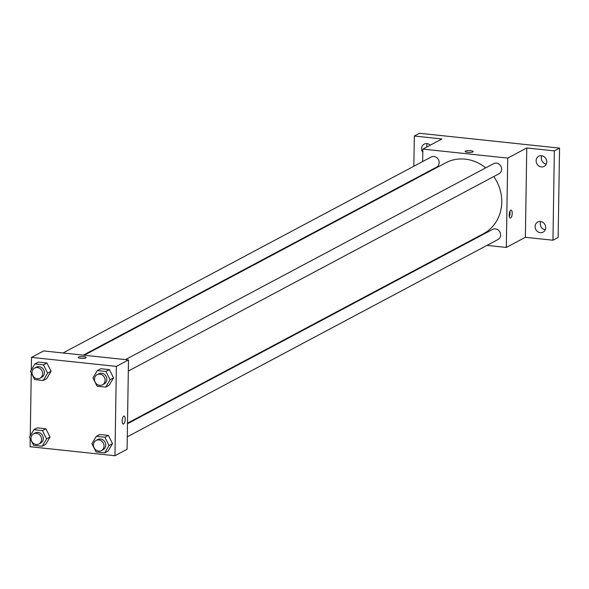 <?xml version="1.0" encoding="UTF-8"?>
<svg xmlns="http://www.w3.org/2000/svg" width="589" height="589" viewBox="0 0 589 589"><rect width="100%" height="100%" fill="white"/><g stroke="black" fill="none" stroke-linecap="round" stroke-linejoin="round"><path stroke-width="0.88" d="M540.79 221.538A5.728 5.176 -118 0 0 545.223 229.865M541.821 155.783A5.728 5.176 -118 0 0 546.253 164.103M427.261 143.628A5.728 5.176 -118 0 0 426.856 146.97M413.853 166.245L414.332 136.03L419.523 133.269L559.55 148.119L558.144 237.463L552.953 240.224L525.373 237.301L526.772 147.957L554.352 150.88L559.55 148.119M414.332 136.03L441.912 138.96L422.865 149.098L507.725 158.095L526.772 147.957M472.901 151.918A4.013 0.898 -179.1 0 1 468.41 152.389A4.013 0.898 -179.1 0 1 465.177 151.461A4.013 0.898 -179.1 0 1 469.205 150.629A4.013 0.898 -179.1 0 1 473.195 151.587A4.013 0.898 -179.1 0 1 472.901 151.918M541.527 155.739A5.728 5.176 62 0 1 546.57 160.355A5.728 5.176 62 0 1 544.133 166.385A5.728 5.176 62 0 1 541.35 166.908A5.728 5.176 62 0 1 536.314 162.299A5.728 5.176 62 0 1 538.751 156.269A5.728 5.176 62 0 1 541.527 155.739M540.496 221.501A5.728 5.176 62 0 1 545.539 226.11A5.728 5.176 62 0 1 543.102 232.14A5.728 5.176 62 0 1 540.319 232.67A5.728 5.176 62 0 1 535.276 228.053A5.728 5.176 62 0 1 537.713 222.024A5.728 5.176 62 0 1 540.496 221.501M554.352 150.88L552.953 240.224M507.725 158.095L506.319 247.439L525.373 237.301M506.319 247.439L486.963 245.385M466.628 243.228L465.744 243.139M413.64 179.903L413.647 179.336M422.814 152.411A5.728 5.176 62 0 1 424.183 144.114A5.728 5.176 62 0 1 426.966 143.591A5.728 5.176 62 0 1 430.25 145.159M127.496 423.167L483.459 233.708A40.148 36.29 -118 0 0 501.762 202.211A40.148 36.29 -118 0 0 493.766 176.56M485.697 167.872A40.148 36.29 -118 0 0 445.726 162.822L84.198 355.241M422.453 175.213L422.46 174.646M422.666 161.555L422.865 149.098M128.314 371.063L499.03 173.755A5.728 5.176 -118 0 0 501.644 169.264A5.728 5.176 -118 0 0 499.008 164.103A5.728 5.176 -118 0 0 493.648 163.646L125.442 359.614M83.321 355.145L436.574 167.136A5.728 5.176 -118 0 0 439.18 162.638A5.728 5.176 -118 0 0 436.552 157.484A5.728 5.176 -118 0 0 431.185 157.02L62.979 352.988M127.489 423.734L492.618 229.401A5.728 5.176 62 0 1 499.877 232.022A5.728 5.176 62 0 1 497.999 239.517L127.283 436.824M509.19 214.904A4.013 1.465 -83.9 0 1 511.127 210.111A4.013 1.465 -83.9 0 1 512.165 214.249A4.013 1.465 -83.9 0 1 510.28 218.085A4.013 1.465 -83.9 0 1 509.19 214.904M509.927 211.274A4.013 1.465 -83.9 0 1 509.352 216.693M465.177 151.461A4.013 0.898 -179.1 0 1 469.205 150.629A4.013 0.898 -179.1 0 1 473.195 151.587M31.305 369.929L31.504 357.39L43.623 350.941L128.49 359.938L127.084 449.282L114.965 455.731L30.098 446.734L30.23 438.606M31.504 357.39L116.364 366.387L128.49 359.938M85.876 357.906A4.013 0.898 -179.1 0 1 81.385 358.377A4.013 0.898 -179.1 0 1 78.153 357.449A4.013 0.898 -179.1 0 1 82.18 356.617A4.013 0.898 -179.1 0 1 86.171 357.575A4.013 0.898 -179.1 0 1 85.876 357.906M37.321 427.857L45.898 428.763L50.065 437.038L45.655 444.4L50.065 437.038L45.898 428.763L37.321 427.857L33.86 429.698L42.437 430.611L46.597 438.879L42.187 446.241L33.617 445.336L29.45 437.06L33.86 429.698M100.815 368.721L109.392 369.634L113.552 377.902L109.142 385.265L113.552 377.902L109.392 369.634L100.815 368.721L97.354 370.569L105.924 371.475L110.091 379.75L105.681 387.113L97.104 386.2L92.944 377.932L97.354 370.569M30.275 435.683L31.261 372.852M116.364 366.387L114.965 455.731M38.359 362.095L46.929 363.008L51.096 371.284L46.686 378.646L51.096 371.284L46.929 363.008L38.359 362.095L34.891 363.943L43.468 364.849L47.628 373.124L43.218 380.487L34.648 379.574L30.481 371.306L34.891 363.943M99.784 434.483L108.354 435.389L112.521 443.664L108.111 451.027L112.521 443.664L108.354 435.389L99.784 434.483L96.316 436.324L104.894 437.229L109.061 445.505L104.651 452.867L96.073 451.962L91.906 443.686L96.316 436.324M122.166 420.892A4.013 1.465 -83.9 0 1 124.11 416.099A4.013 1.465 -83.9 0 1 125.14 420.237A4.013 1.465 -83.9 0 1 123.263 424.073A4.013 1.465 -83.9 0 1 122.166 420.892M124.102 416.092A4.013 1.465 -83.9 0 1 125.133 420.237A4.013 1.465 -83.9 0 1 123.256 424.073M78.153 357.449A4.013 0.898 -179.1 0 1 82.18 356.617A4.013 0.898 -179.1 0 1 86.171 357.575M101.441 450.578L103.178 449.65A5.728 5.176 -118 0 0 105.784 445.159A5.728 5.176 -118 0 0 103.156 439.998A5.728 5.176 -118 0 0 97.789 439.541L96.059 440.462A5.728 5.176 -118 0 0 94.181 447.949A5.728 5.176 -118 0 0 101.441 450.578A5.728 5.176 -118 0 0 104.054 446.079A5.728 5.176 -118 0 0 101.426 440.925A5.728 5.176 -118 0 0 96.059 440.462M104.894 437.229L108.354 435.389M109.061 445.505L112.521 443.664M104.651 452.867L108.111 451.027M38.984 443.951L40.715 443.031A5.728 5.176 -118 0 0 43.328 438.533A5.728 5.176 -118 0 0 40.693 433.379A5.728 5.176 -118 0 0 35.333 432.915L33.602 433.835A5.728 5.176 -118 0 0 31.725 441.323A5.728 5.176 -118 0 0 38.984 443.951A5.728 5.176 -118 0 0 41.598 439.453A5.728 5.176 -118 0 0 38.962 434.299A5.728 5.176 -118 0 0 33.602 433.835M42.437 430.611L45.898 428.763M46.597 438.879L50.065 437.038M42.187 446.241L45.655 444.4M102.479 384.816L104.209 383.895A5.728 5.176 -118 0 0 106.823 379.404A5.728 5.176 -118 0 0 104.187 374.243A5.728 5.176 -118 0 0 98.827 373.779L97.089 374.7A5.728 5.176 -118 0 0 95.212 382.195A5.728 5.176 -118 0 0 102.479 384.816A5.728 5.176 -118 0 0 105.085 380.325A5.728 5.176 -118 0 0 102.457 375.164A5.728 5.176 -118 0 0 97.089 374.7M105.924 371.475L109.392 369.634M110.091 379.75L113.552 377.902M105.681 387.113L109.142 385.265M40.015 378.197L41.745 377.269A5.728 5.176 -118 0 0 44.359 372.778A5.728 5.176 -118 0 0 41.731 367.617A5.728 5.176 -118 0 0 36.363 367.153L34.633 368.081A5.728 5.176 -118 0 0 32.756 375.568A5.728 5.176 -118 0 0 40.015 378.197A5.728 5.176 -118 0 0 42.629 373.698A5.728 5.176 -118 0 0 39.993 368.537A5.728 5.176 -118 0 0 34.633 368.081M43.468 364.849L46.929 363.008M47.628 373.124L51.096 371.284M43.218 380.487L46.686 378.646"/></g></svg>
